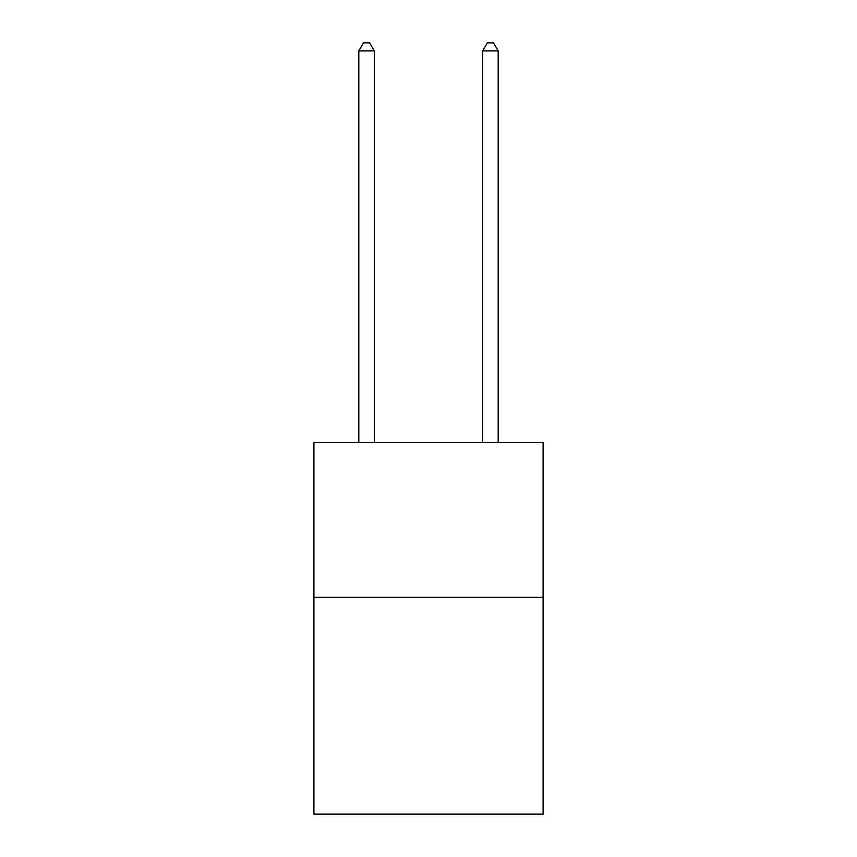 <?xml version="1.0" encoding="UTF-8"?>
<svg xmlns="http://www.w3.org/2000/svg" width="857" height="857" viewBox="0 0 857 857"><rect width="100%" height="100%" fill="white"/><g stroke="black" fill="none" stroke-linecap="round" stroke-linejoin="round"><path stroke-width="1.29" d="M543.092 597.35L543.092 814.15L313.908 814.15L313.908 442.501L543.092 442.501L543.092 597.35L313.908 597.35M374.305 442.501L374.305 50.906L358.815 50.906L358.815 442.501M358.815 50.906L363.464 42.85L369.656 42.85L374.305 50.906M498.185 442.501L498.185 50.906L482.695 50.906L482.695 442.501M482.695 50.906L487.344 42.85L493.536 42.85L498.185 50.906"/></g></svg>
